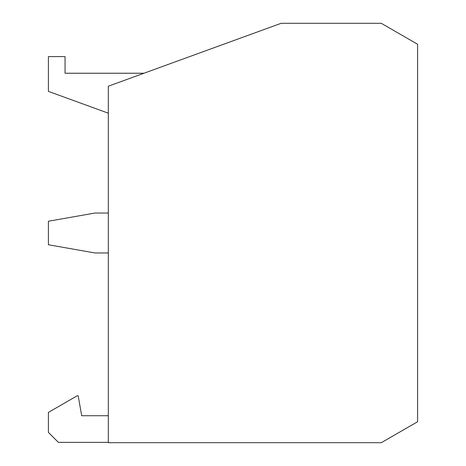 <?xml version="1.0" encoding="UTF-8"?>
<svg xmlns="http://www.w3.org/2000/svg" width="466" height="466" viewBox="0 0 466 466"><rect width="100%" height="100%" fill="white"/><g stroke="black" fill="none" stroke-linecap="round" stroke-linejoin="round"><path stroke-width="0.7" d="M108.328 213.026L95.012 213.026L48.4 221.245L48.4 244.755L95.012 252.974L108.328 252.974M108.328 415.736L81.69 415.736L78.171 395.762L77.234 395.762L48.4 412.404L48.4 432.378L58.39 442.368L108.328 442.368M108.328 113.186L48.4 91.377L48.4 56.59L65.048 56.59L65.048 73.238L143.971 73.238M108.328 442.7L381.275 442.7L417.6 421.73L417.6 44.27L381.275 23.3L281.167 23.3L108.328 86.21L108.328 442.7"/></g></svg>
